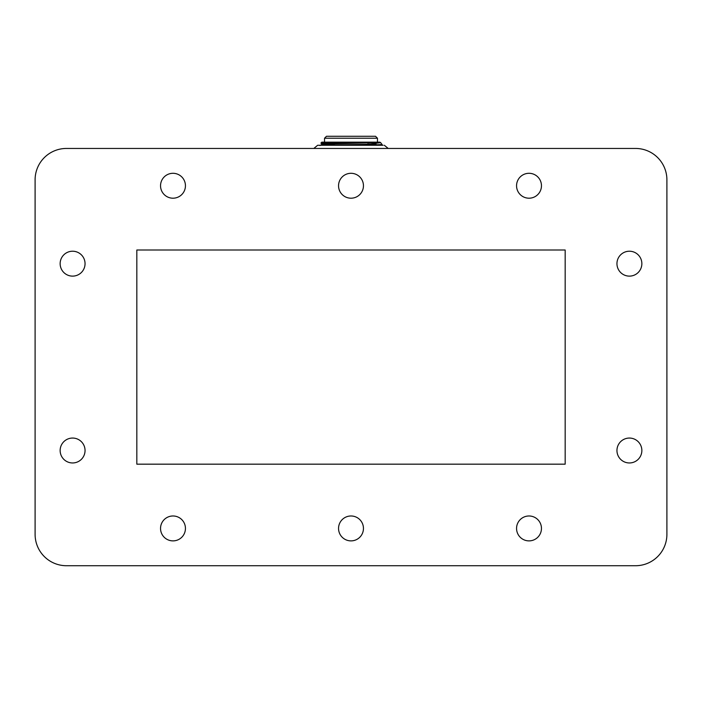 <?xml version="1.0" encoding="UTF-8"?>
<svg xmlns="http://www.w3.org/2000/svg" width="702" height="702" viewBox="0 0 702 702"><rect width="100%" height="100%" fill="white"/><g stroke="black" fill="none" stroke-linecap="round" stroke-linejoin="round"><path stroke-width="1.05" d="M326.491 136.276L375.509 136.276L377.474 138.233L324.526 138.233L326.491 136.276L351 136.276M320.919 143.068L321.832 142.155L367.541 142.155L320.919 143.068L334.292 143.48M160.539 185.749A12.452 12.452 0 0 0 172.99 198.201A12.452 12.452 0 0 0 185.442 185.749A12.452 12.452 0 0 0 172.99 173.297A12.452 12.452 0 0 0 160.539 185.749A12.452 12.452 0 0 0 172.99 198.201A12.452 12.452 0 0 0 185.442 185.749A12.452 12.452 0 0 0 172.99 173.297A12.452 12.452 0 0 0 160.539 185.749A12.452 12.452 0 0 0 172.99 198.201A12.452 12.452 0 0 0 185.442 185.749A12.452 12.452 0 0 0 172.99 173.297A12.452 12.452 0 0 0 160.539 185.749A12.452 12.452 0 0 0 172.99 198.201A12.452 12.452 0 0 0 185.442 185.749A12.452 12.452 0 0 0 172.99 173.297A12.452 12.452 0 0 0 160.539 185.749A12.452 12.452 0 0 0 172.99 198.201A12.452 12.452 0 0 0 185.442 185.749A12.452 12.452 0 0 0 172.99 173.297A12.452 12.452 0 0 0 160.539 185.749A12.452 12.452 0 0 0 172.99 198.201A12.452 12.452 0 0 0 185.442 185.749A12.452 12.452 0 0 0 172.99 173.297A12.452 12.452 0 0 0 160.539 185.749A12.452 12.452 0 0 0 172.99 198.201A12.452 12.452 0 0 0 185.442 185.749A12.452 12.452 0 0 0 172.99 173.297A12.452 12.452 0 0 0 160.539 185.749A12.452 12.452 0 0 0 172.99 198.201A12.452 12.452 0 0 0 185.442 185.749A12.452 12.452 0 0 0 172.99 173.297A12.452 12.452 0 0 0 160.539 185.749M338.548 185.749A12.452 12.452 0 0 0 351 198.201A12.452 12.452 0 0 0 363.452 185.749A12.452 12.452 0 0 0 351 173.297A12.452 12.452 0 0 0 338.548 185.749A12.452 12.452 0 0 0 351 198.201A12.452 12.452 0 0 0 363.452 185.749A12.452 12.452 0 0 0 351 173.297A12.452 12.452 0 0 0 338.548 185.749A12.452 12.452 0 0 0 351 198.201A12.452 12.452 0 0 0 363.452 185.749A12.452 12.452 0 0 0 351 173.297A12.452 12.452 0 0 0 338.548 185.749A12.452 12.452 0 0 0 351 198.201A12.452 12.452 0 0 0 363.452 185.749A12.452 12.452 0 0 0 351 173.297A12.452 12.452 0 0 0 338.548 185.749A12.452 12.452 0 0 0 351 198.201A12.452 12.452 0 0 0 363.452 185.749A12.452 12.452 0 0 0 351 173.297A12.452 12.452 0 0 0 338.548 185.749A12.452 12.452 0 0 0 351 198.201A12.452 12.452 0 0 0 363.452 185.749A12.452 12.452 0 0 0 351 173.297A12.452 12.452 0 0 0 338.548 185.749A12.452 12.452 0 0 0 351 198.201A12.452 12.452 0 0 0 363.452 185.749A12.452 12.452 0 0 0 351 173.297A12.452 12.452 0 0 0 338.548 185.749A12.452 12.452 0 0 0 351 198.201A12.452 12.452 0 0 0 363.452 185.749A12.452 12.452 0 0 0 351 173.297A12.452 12.452 0 0 0 338.548 185.749M516.558 185.749A12.452 12.452 0 0 0 529.01 198.201A12.452 12.452 0 0 0 541.461 185.749A12.452 12.452 0 0 0 529.01 173.297A12.452 12.452 0 0 0 516.558 185.749A12.452 12.452 0 0 0 529.01 198.201A12.452 12.452 0 0 0 541.461 185.749A12.452 12.452 0 0 0 529.01 173.297A12.452 12.452 0 0 0 516.558 185.749A12.452 12.452 0 0 0 529.01 198.201A12.452 12.452 0 0 0 541.461 185.749A12.452 12.452 0 0 0 529.01 173.297A12.452 12.452 0 0 0 516.558 185.749A12.452 12.452 0 0 0 529.01 198.201A12.452 12.452 0 0 0 541.461 185.749A12.452 12.452 0 0 0 529.01 173.297A12.452 12.452 0 0 0 516.558 185.749A12.452 12.452 0 0 0 529.01 198.201A12.452 12.452 0 0 0 541.461 185.749A12.452 12.452 0 0 0 529.01 173.297A12.452 12.452 0 0 0 516.558 185.749A12.452 12.452 0 0 0 529.01 198.201A12.452 12.452 0 0 0 541.461 185.749A12.452 12.452 0 0 0 529.01 173.297A12.452 12.452 0 0 0 516.558 185.749A12.452 12.452 0 0 0 529.01 198.201A12.452 12.452 0 0 0 541.461 185.749A12.452 12.452 0 0 0 529.01 173.297A12.452 12.452 0 0 0 516.558 185.749A12.452 12.452 0 0 0 529.01 198.201A12.452 12.452 0 0 0 541.461 185.749A12.452 12.452 0 0 0 529.01 173.297A12.452 12.452 0 0 0 516.558 185.749M516.558 528.431A12.452 12.452 0 0 0 529.01 540.882A12.452 12.452 0 0 0 541.461 528.431A12.452 12.452 0 0 0 529.01 515.979A12.452 12.452 0 0 0 516.558 528.431A12.452 12.452 0 0 0 529.01 540.882A12.452 12.452 0 0 0 541.461 528.431A12.452 12.452 0 0 0 529.01 515.979A12.452 12.452 0 0 0 516.558 528.431A12.452 12.452 0 0 0 529.01 540.882A12.452 12.452 0 0 0 541.461 528.431A12.452 12.452 0 0 0 529.01 515.979A12.452 12.452 0 0 0 516.558 528.431A12.452 12.452 0 0 0 529.01 540.882A12.452 12.452 0 0 0 541.461 528.431A12.452 12.452 0 0 0 529.01 515.979A12.452 12.452 0 0 0 516.558 528.431A12.452 12.452 0 0 0 529.01 540.882A12.452 12.452 0 0 0 541.461 528.431A12.452 12.452 0 0 0 529.01 515.979A12.452 12.452 0 0 0 516.558 528.431A12.452 12.452 0 0 0 529.01 540.882A12.452 12.452 0 0 0 541.461 528.431A12.452 12.452 0 0 0 529.01 515.979A12.452 12.452 0 0 0 516.558 528.431A12.452 12.452 0 0 0 529.01 540.882A12.452 12.452 0 0 0 541.461 528.431A12.452 12.452 0 0 0 529.01 515.979A12.452 12.452 0 0 0 516.558 528.431A12.452 12.452 0 0 0 529.01 540.882A12.452 12.452 0 0 0 541.461 528.431A12.452 12.452 0 0 0 529.01 515.979A12.452 12.452 0 0 0 516.558 528.431M338.548 528.431A12.452 12.452 0 0 0 351 540.882A12.452 12.452 0 0 0 363.452 528.431A12.452 12.452 0 0 0 351 515.979A12.452 12.452 0 0 0 338.548 528.431A12.452 12.452 0 0 0 351 540.882A12.452 12.452 0 0 0 363.452 528.431A12.452 12.452 0 0 0 351 515.979A12.452 12.452 0 0 0 338.548 528.431A12.452 12.452 0 0 0 351 540.882A12.452 12.452 0 0 0 363.452 528.431A12.452 12.452 0 0 0 351 515.979A12.452 12.452 0 0 0 338.548 528.431A12.452 12.452 0 0 0 351 540.882A12.452 12.452 0 0 0 363.452 528.431A12.452 12.452 0 0 0 351 515.979A12.452 12.452 0 0 0 338.548 528.431A12.452 12.452 0 0 0 351 540.882A12.452 12.452 0 0 0 363.452 528.431A12.452 12.452 0 0 0 351 515.979A12.452 12.452 0 0 0 338.548 528.431A12.452 12.452 0 0 0 351 540.882A12.452 12.452 0 0 0 363.452 528.431A12.452 12.452 0 0 0 351 515.979A12.452 12.452 0 0 0 338.548 528.431A12.452 12.452 0 0 0 351 540.882A12.452 12.452 0 0 0 363.452 528.431A12.452 12.452 0 0 0 351 515.979A12.452 12.452 0 0 0 338.548 528.431A12.452 12.452 0 0 0 351 540.882A12.452 12.452 0 0 0 363.452 528.431A12.452 12.452 0 0 0 351 515.979A12.452 12.452 0 0 0 338.548 528.431M160.539 528.431A12.452 12.452 0 0 0 172.99 540.882A12.452 12.452 0 0 0 185.442 528.431A12.452 12.452 0 0 0 172.99 515.979A12.452 12.452 0 0 0 160.539 528.431A12.452 12.452 0 0 0 172.99 540.882A12.452 12.452 0 0 0 185.442 528.431A12.452 12.452 0 0 0 172.99 515.979A12.452 12.452 0 0 0 160.539 528.431A12.452 12.452 0 0 0 172.99 540.882A12.452 12.452 0 0 0 185.442 528.431A12.452 12.452 0 0 0 172.99 515.979A12.452 12.452 0 0 0 160.539 528.431A12.452 12.452 0 0 0 172.99 540.882A12.452 12.452 0 0 0 185.442 528.431A12.452 12.452 0 0 0 172.99 515.979A12.452 12.452 0 0 0 160.539 528.431A12.452 12.452 0 0 0 172.99 540.882A12.452 12.452 0 0 0 185.442 528.431A12.452 12.452 0 0 0 172.99 515.979A12.452 12.452 0 0 0 160.539 528.431A12.452 12.452 0 0 0 172.99 540.882A12.452 12.452 0 0 0 185.442 528.431A12.452 12.452 0 0 0 172.99 515.979A12.452 12.452 0 0 0 160.539 528.431A12.452 12.452 0 0 0 172.99 540.882A12.452 12.452 0 0 0 185.442 528.431A12.452 12.452 0 0 0 172.99 515.979A12.452 12.452 0 0 0 160.539 528.431A12.452 12.452 0 0 0 172.99 540.882A12.452 12.452 0 0 0 185.442 528.431A12.452 12.452 0 0 0 172.99 515.979A12.452 12.452 0 0 0 160.539 528.431M616.953 263.671A12.452 12.452 0 0 0 629.404 276.123A12.452 12.452 0 0 0 641.856 263.671A12.452 12.452 0 0 0 629.404 251.219A12.452 12.452 0 0 0 616.953 263.671A12.452 12.452 0 0 0 629.404 276.123A12.452 12.452 0 0 0 641.856 263.671A12.452 12.452 0 0 0 629.404 251.219A12.452 12.452 0 0 0 616.953 263.671A12.452 12.452 0 0 0 629.404 276.123A12.452 12.452 0 0 0 641.856 263.671A12.452 12.452 0 0 0 629.404 251.219A12.452 12.452 0 0 0 616.953 263.671A12.452 12.452 0 0 0 629.404 276.123A12.452 12.452 0 0 0 641.856 263.671A12.452 12.452 0 0 0 629.404 251.219A12.452 12.452 0 0 0 616.953 263.671A12.452 12.452 0 0 0 629.404 276.123A12.452 12.452 0 0 0 641.856 263.671A12.452 12.452 0 0 0 629.404 251.219A12.452 12.452 0 0 0 616.953 263.671A12.452 12.452 0 0 0 629.404 276.123A12.452 12.452 0 0 0 641.856 263.671A12.452 12.452 0 0 0 629.404 251.219A12.452 12.452 0 0 0 616.953 263.671A12.452 12.452 0 0 0 629.404 276.123A12.452 12.452 0 0 0 641.856 263.671A12.452 12.452 0 0 0 629.404 251.219A12.452 12.452 0 0 0 616.953 263.671A12.452 12.452 0 0 0 629.404 276.123A12.452 12.452 0 0 0 641.856 263.671A12.452 12.452 0 0 0 629.404 251.219A12.452 12.452 0 0 0 616.953 263.671M616.953 450.508A12.452 12.452 0 0 0 629.404 462.96A12.452 12.452 0 0 0 641.856 450.508A12.452 12.452 0 0 0 629.404 438.057A12.452 12.452 0 0 0 616.953 450.508A12.452 12.452 0 0 0 629.404 462.96A12.452 12.452 0 0 0 641.856 450.508A12.452 12.452 0 0 0 629.404 438.057A12.452 12.452 0 0 0 616.953 450.508A12.452 12.452 0 0 0 629.404 462.96A12.452 12.452 0 0 0 641.856 450.508A12.452 12.452 0 0 0 629.404 438.057A12.452 12.452 0 0 0 616.953 450.508A12.452 12.452 0 0 0 629.404 462.96A12.452 12.452 0 0 0 641.856 450.508A12.452 12.452 0 0 0 629.404 438.057A12.452 12.452 0 0 0 616.953 450.508A12.452 12.452 0 0 0 629.404 462.96A12.452 12.452 0 0 0 641.856 450.508A12.452 12.452 0 0 0 629.404 438.057A12.452 12.452 0 0 0 616.953 450.508A12.452 12.452 0 0 0 629.404 462.96A12.452 12.452 0 0 0 641.856 450.508A12.452 12.452 0 0 0 629.404 438.057A12.452 12.452 0 0 0 616.953 450.508A12.452 12.452 0 0 0 629.404 462.96A12.452 12.452 0 0 0 641.856 450.508A12.452 12.452 0 0 0 629.404 438.057A12.452 12.452 0 0 0 616.953 450.508A12.452 12.452 0 0 0 629.404 462.96A12.452 12.452 0 0 0 641.856 450.508A12.452 12.452 0 0 0 629.404 438.057A12.452 12.452 0 0 0 616.953 450.508M60.144 263.671A12.452 12.452 0 0 0 72.596 276.123A12.452 12.452 0 0 0 85.047 263.671A12.452 12.452 0 0 0 72.596 251.219A12.452 12.452 0 0 0 60.144 263.671A12.452 12.452 0 0 0 72.596 276.123A12.452 12.452 0 0 0 85.047 263.671A12.452 12.452 0 0 0 72.596 251.219A12.452 12.452 0 0 0 60.144 263.671A12.452 12.452 0 0 0 72.596 276.123A12.452 12.452 0 0 0 85.047 263.671A12.452 12.452 0 0 0 72.596 251.219A12.452 12.452 0 0 0 60.144 263.671A12.452 12.452 0 0 0 72.596 276.123A12.452 12.452 0 0 0 85.047 263.671A12.452 12.452 0 0 0 72.596 251.219A12.452 12.452 0 0 0 60.144 263.671A12.452 12.452 0 0 0 72.596 276.123A12.452 12.452 0 0 0 85.047 263.671A12.452 12.452 0 0 0 72.596 251.219A12.452 12.452 0 0 0 60.144 263.671A12.452 12.452 0 0 0 72.596 276.123A12.452 12.452 0 0 0 85.047 263.671A12.452 12.452 0 0 0 72.596 251.219A12.452 12.452 0 0 0 60.144 263.671A12.452 12.452 0 0 0 72.596 276.123A12.452 12.452 0 0 0 85.047 263.671A12.452 12.452 0 0 0 72.596 251.219A12.452 12.452 0 0 0 60.144 263.671A12.452 12.452 0 0 0 72.596 276.123A12.452 12.452 0 0 0 85.047 263.671A12.452 12.452 0 0 0 72.596 251.219A12.452 12.452 0 0 0 60.144 263.671M60.144 450.508A12.452 12.452 0 0 0 72.596 462.96A12.452 12.452 0 0 0 85.047 450.508A12.452 12.452 0 0 0 72.596 438.057A12.452 12.452 0 0 0 60.144 450.508A12.452 12.452 0 0 0 72.596 462.96A12.452 12.452 0 0 0 85.047 450.508A12.452 12.452 0 0 0 72.596 438.057A12.452 12.452 0 0 0 60.144 450.508A12.452 12.452 0 0 0 72.596 462.96A12.452 12.452 0 0 0 85.047 450.508A12.452 12.452 0 0 0 72.596 438.057A12.452 12.452 0 0 0 60.144 450.508A12.452 12.452 0 0 0 72.596 462.96A12.452 12.452 0 0 0 85.047 450.508A12.452 12.452 0 0 0 72.596 438.057A12.452 12.452 0 0 0 60.144 450.508A12.452 12.452 0 0 0 72.596 462.96A12.452 12.452 0 0 0 85.047 450.508A12.452 12.452 0 0 0 72.596 438.057A12.452 12.452 0 0 0 60.144 450.508A12.452 12.452 0 0 0 72.596 462.96A12.452 12.452 0 0 0 85.047 450.508A12.452 12.452 0 0 0 72.596 438.057A12.452 12.452 0 0 0 60.144 450.508A12.452 12.452 0 0 0 72.596 462.96A12.452 12.452 0 0 0 85.047 450.508A12.452 12.452 0 0 0 72.596 438.057A12.452 12.452 0 0 0 60.144 450.508A12.452 12.452 0 0 0 72.596 462.96A12.452 12.452 0 0 0 85.047 450.508A12.452 12.452 0 0 0 72.596 438.057A12.452 12.452 0 0 0 60.144 450.508M376.035 144.112L323.139 145.27M367.55 142.155L379.879 142.155L371.419 142.725L322.139 144.252L334.336 144.91L334.301 143.656M380.677 142.655L382.107 144.559L364.803 145.27M565.171 250.009L136.829 250.009L136.829 464.171L565.171 464.171L565.171 250.009L136.829 250.009L136.829 464.171L565.171 464.171L565.171 250.009L136.829 250.009L136.829 464.171L565.171 464.171L565.171 250.009L136.829 250.009L136.829 464.171L565.171 464.171L565.171 250.009L136.829 250.009L136.829 464.171L565.171 464.171L565.171 250.009L136.829 250.009L136.829 464.171L565.171 464.171L565.171 250.009M318.875 145.27L351 145.27L317.664 145.27L313.812 148.447L66.471 148.447A31.371 31.371 0 0 0 35.1 179.826L35.1 534.354A31.371 31.371 0 0 0 66.471 565.724L635.529 565.724A31.371 31.371 0 0 0 666.9 534.354L666.9 179.826A31.371 31.371 0 0 0 635.529 148.447L66.471 148.447A31.371 31.371 0 0 0 35.1 179.826L35.1 534.354A31.371 31.371 0 0 0 66.471 565.724L635.529 565.724A31.371 31.371 0 0 0 666.9 534.354L666.9 179.826A31.371 31.371 0 0 0 635.529 148.447L66.471 148.447A31.371 31.371 0 0 0 35.1 179.826L35.1 534.354A31.371 31.371 0 0 0 66.471 565.724L635.529 565.724A31.371 31.371 0 0 0 666.9 534.354L666.9 179.826A31.371 31.371 0 0 0 635.529 148.447L66.471 148.447A31.371 31.371 0 0 0 35.1 179.826L35.1 534.354A31.371 31.371 0 0 0 66.471 565.724L635.529 565.724A31.371 31.371 0 0 0 666.9 534.354L666.9 179.826A31.371 31.371 0 0 0 635.529 148.447L66.471 148.447A31.371 31.371 0 0 0 35.1 179.826L35.1 534.354A31.371 31.371 0 0 0 66.471 565.724L635.529 565.724A31.371 31.371 0 0 0 666.9 534.354L666.9 179.826A31.371 31.371 0 0 0 635.529 148.447L66.471 148.447A31.371 31.371 0 0 0 35.1 179.826L35.1 534.354A31.371 31.371 0 0 0 66.471 565.724L635.529 565.724A31.371 31.371 0 0 0 666.9 534.354L666.9 179.826A31.371 31.371 0 0 0 635.529 148.447L66.471 148.447A31.371 31.371 0 0 0 35.1 179.826L35.1 534.354A31.371 31.371 0 0 0 66.471 565.724L635.529 565.724A31.371 31.371 0 0 0 666.9 534.354L666.9 179.826A31.371 31.371 0 0 0 635.529 148.447L66.471 148.447A31.371 31.371 0 0 0 35.1 179.826L35.1 534.354A31.371 31.371 0 0 0 66.471 565.724L635.529 565.724A31.371 31.371 0 0 0 666.9 534.354L666.9 179.826A31.371 31.371 0 0 0 635.529 148.447L382.125 148.447M369.577 144.112L380.668 142.664L379.536 142.304M367.69 143.971L370.972 144.024M372.938 142.155L330.581 143.243L322.139 143.787L334.319 144.393M351 145.27L383.125 145.27M377.474 142.155L377.474 138.233M324.526 142.155L324.526 138.233M320.928 143.085L322.121 144.279L319.893 145.56M382.107 144.559L380.879 145.27M379.861 142.181L380.589 142.603M388.188 148.447L384.336 145.27"/></g></svg>
